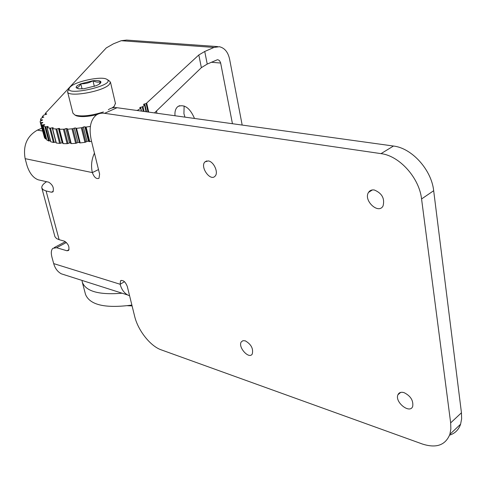 <?xml version="1.0" encoding="UTF-8"?>
<svg xmlns="http://www.w3.org/2000/svg" width="486" height="486" viewBox="0 0 486 486"><rect width="100%" height="100%" fill="white"/><g stroke="black" fill="none" stroke-linecap="round" stroke-linejoin="round"><path stroke-width="0.73" d="M86.168 127.168L89.74 141.614L89.029 141.578L85.463 127.138L90.378 126.421M89.74 141.614L91.532 141.305M76.575 128.504L80.19 142.92L79.601 142.829L75.986 128.419L82.231 127.636L85.822 142.064L86.964 141.408L83.392 126.992L82.231 127.636M80.19 142.92L84.941 142.337L81.35 127.909M70.604 142.744L69.553 142.927L65.908 128.59L67.208 128.523L67.141 129.106L67.59 129.227L72.936 128.711L76.563 143.103L77.924 142.477L74.303 128.091L72.936 128.711M67.59 129.227L71.235 143.601L75.646 143.34L72.013 128.942M62.651 142.629L62.141 142.744L58.472 128.474L59.62 128.456L59.201 129.197L59.517 129.312L64.371 129.167L68.028 143.51L69.553 142.927M59.517 129.312L63.192 143.625L67.111 143.692L63.447 129.349M52.452 128.565L52.239 127.757L53.229 127.782L52.616 128.766L56.819 128.99L60.501 143.267L62.141 142.744M52.616 128.766L56.309 143.006L59.614 143.394L55.926 129.118M47.555 127.071L47.397 126.475L48.223 126.53L47.112 127.624L50.532 128.195L54.225 142.398L55.872 141.967M47.112 127.624L50.805 141.778L53.393 142.471L49.7 128.274M44.202 125.163L44.074 124.677L44.742 124.762L43.102 125.868L45.69 126.828L49.378 140.94L50.441 140.721M43.145 125.923L46.832 139.986L48.636 140.952L44.943 126.846M42.458 122.855L42.349 122.436L42.865 122.533L42.519 122.83L40.812 123.717L41.784 124.896L42.422 124.932L46.103 138.953L46.516 138.893M40.818 123.736L44.493 137.702L45.465 138.905L41.784 124.896M42.331 120.2L42.233 119.829L42.616 119.933L42.142 120.273L40.168 121.148L40.283 122.496L40.8 122.587L41.037 123.48M43.783 117.254L43.704 116.944L41.17 118.238L40.459 119.732L41.049 120.674M46.729 114.119L43.685 115.133L42.264 116.701L42.689 117.636M217.698 46.601L126.56 40.077L121.233 40.703L113.451 43.813L106.264 47.926L45.222 113.487L45.569 114.514M137.228 110.51L140.721 108.323L139.707 107.704L140.557 107.278L140.733 108.062M143.249 111.349L142.252 106.926L144.992 104.848L143.431 104.46L144.123 104.071L144.257 104.66M242.168 125.06L229.568 59.031C228.001 52.038 224.593 47.938 219.35 46.723L213.986 47.434L204.734 51.473L207.236 64.067L217.479 59.711M232.448 123.711L220.583 62.688L219.453 60.586L217.947 59.754M156.905 113.244L156.528 110.917M194.497 118.45C190.032 108.074 184.552 104.065 178.064 106.422C175.653 108.25 174.632 111.361 175.015 115.753M184.127 105.978L183.927 113.688L184.966 117.132M147.999 112.005L146.11 103.561L144.123 104.071M146.11 103.561L198.817 54.973L204.734 51.473M46.668 113.876L45.344 113.669M43.704 116.944L42.495 116.889M42.233 119.829L40.842 119.878M42.349 122.436L40.8 122.587M44.074 124.677L42.422 124.932M47.397 126.475L45.69 126.828M52.239 127.757L50.532 128.195M58.472 128.474L56.819 128.99M65.908 128.59L64.371 129.167M74.303 128.091L75.737 127.952L79.601 142.829M75.986 128.419L75.737 127.952M83.392 126.992L84.904 126.761L88.47 141.183L89.029 141.578M85.463 127.138L84.904 126.761M137.186 110.328L136.578 110.425M142.252 106.926L140.557 107.278M154.475 112.904L201.368 67.651L207.236 64.067M88.47 141.183L86.964 141.408M85.822 142.064L84.941 142.337M79.352 142.343L77.924 142.477M76.563 143.103L75.646 143.34M71.235 143.601L70.792 143.473L67.153 129.136M68.028 143.51L67.111 143.692M63.192 143.625L59.262 129.264M60.501 143.267L59.614 143.394M54.225 142.398L53.393 142.471M49.378 140.94L48.636 140.952M46.103 138.953L45.465 138.905M44.177 136.517L40.283 122.496M82.353 282.402L85.518 294.419C89.837 305.026 105.292 308.586 131.882 305.08M82.025 280.422L82.262 282.05C85.688 291.381 98.986 295.105 122.144 293.222M132.083 305.901L127.599 305.724M131.949 305.36L129.902 305.396M66.977 250.77L56.589 247.72L52.828 248.346C51.17 250.053 50.872 252.975 51.923 257.106L53.691 263.6L120.145 284.261L120.534 280.817C123.122 279.778 125.382 281.667 127.302 286.485L134.634 316.246C137.927 330.365 150.338 346.154 161.206 349.847L422.401 444.028C436.276 448.469 445.437 445.237 449.872 434.332L450.868 428.938L450.662 422.875L421.569 198.962C419.266 177.773 399.346 155.751 381.024 153.631L104.618 113.305C101.252 112.843 98.366 113.511 95.949 115.316C90.244 120.346 88.744 128.899 91.453 140.97L99.612 174.097L98.98 178.319C96.35 179.249 94.138 177.341 92.352 172.591L25.138 158.661L27.04 165.647C29.549 173.271 33.303 177.998 38.303 179.832L48.758 182.201C52.846 184.923 54.213 188.167 52.853 191.946L51.419 192.213L46.085 190.949L59.122 239.677L64.431 241.184C68.338 243.832 69.717 246.931 68.562 250.49L66.977 250.77L69.055 249.652M208.281 160.915L204.977 161.874C199.691 166.692 210.323 181.794 215.061 176.169C218.803 172.749 213.828 161.534 208.281 160.915M245.284 340.838L242.964 340.68L241.335 341.834C237.533 346.84 249.014 359.713 252.252 354.027C253.516 348.687 251.195 344.295 245.284 340.838M374.342 190.002C371.772 189.619 369.84 190.415 368.54 192.389C363.115 200.311 378.454 214.757 383.053 205.961C384.936 198.574 382.032 193.252 374.342 190.002M404.103 392.658C401.059 391.789 399.006 392.488 397.937 394.753C394.468 402.11 410.038 414.412 412.717 406.332C413.465 400.488 410.591 395.932 404.103 392.658M46.541 181.703C43.023 184.036 41.456 186.15 41.839 188.052L43.169 189.777L46.085 190.949M59.122 239.677L56.528 238.553L54.93 236.694L41.839 188.052M54.232 247.599L65.422 241.657M108.323 109.763C110.753 107.953 113.663 107.272 117.035 107.716L104.618 113.305M381.024 153.631L393.466 146.037L117.035 107.716M393.466 146.037C411.751 148.023 431.495 169.723 433.676 190.719L421.569 198.962M450.662 422.875L461.451 412.784L433.676 190.719M461.451 412.784L461.627 418.81L460.6 424.187C458.687 429.788 455.018 433.433 449.599 435.128M25.138 158.661C22.866 145.648 26.949 136.135 37.386 130.12L42.525 131.013M94.442 153.12C91.532 159.505 90.833 165.993 92.352 172.591L98.5 169.578M41.784 128.183L37.386 130.12M124.501 281.698L120.145 284.261C121.47 289.304 124.003 292.888 127.733 295.002L129.604 295.834M65.798 275.246L61.309 273.812C57.591 271.759 55.052 268.357 53.691 263.6M99.126 84.212L100.76 81.63C98.439 82.529 95.839 82.231 92.972 80.737C89.23 82.942 85.178 83.957 80.81 83.78C79.595 86.308 78.064 87.644 76.235 87.79L78.598 88.798M94.339 86.417L92.972 80.737L80.81 83.78C77.262 85.323 75.737 86.66 76.235 87.79L79.018 88.853L83.993 88.75L96.362 85.639L98.561 84.558C100.535 83.398 101.27 82.42 100.76 81.63C99.837 80.615 97.236 80.318 92.972 80.737M82.067 88.902L80.81 83.78M70.579 86.63L70.093 87.085C60.057 97.947 118.833 85.014 106.452 79.109C100.875 76.102 76.259 81.247 70.579 86.63M107.193 79.54L108.913 80.548L110.474 82.213L109.162 84.619C102.516 91.775 67.293 97.698 67.536 91.647L69.225 88.403M112.114 107.941L114.253 106.258L115.425 103.342M67.59 91.854L72.93 113.171L74.984 115.067C81.678 116.834 91.155 115.802 103.409 111.968M114.508 105.997L113.117 107.734M96.939 114.647C87.583 116.792 80.67 117.162 76.211 115.747L74.978 115.067M42.519 117.685L42.306 116.859M45.496 114.532L45.265 113.651M141.341 111.081L140.721 108.323M138.024 110.061L138.158 110.644M146.462 111.792L144.931 104.958M144.585 105.28L146.031 111.731M211.301 62.244L220.662 63.052M121.233 40.703L213.986 47.434M143.006 106.634L144.093 111.464M146.736 103.281L148.704 112.102M198.817 54.973L201.368 67.651M53.345 191.271L51.419 192.213M66.418 242.478L56.589 247.72M140.843 108.165L141.511 111.106M67.141 129.106L70.792 143.473M59.201 129.197L62.876 143.498M52.421 128.662L56.109 142.896M47.002 127.539L50.696 141.687M43.102 125.868L46.79 139.925M40.812 123.717L44.481 137.678M42.233 116.792L42.47 117.703M144.992 104.848L146.547 111.804M45.18 113.578L45.435 114.55M179.674 105.662L178.064 106.422M121.312 280.361L120.534 280.817M460.6 424.187L449.872 434.332M127.733 295.002L61.309 273.812M206.811 160.902L204.977 161.874M243 340.668L241.335 341.834M372.373 189.941L368.54 192.389M400.677 392.402L397.937 394.753M110.474 82.213L115.516 103.725M113.372 107.491L114.131 106.373M76.211 115.747L74.984 115.067"/></g></svg>
